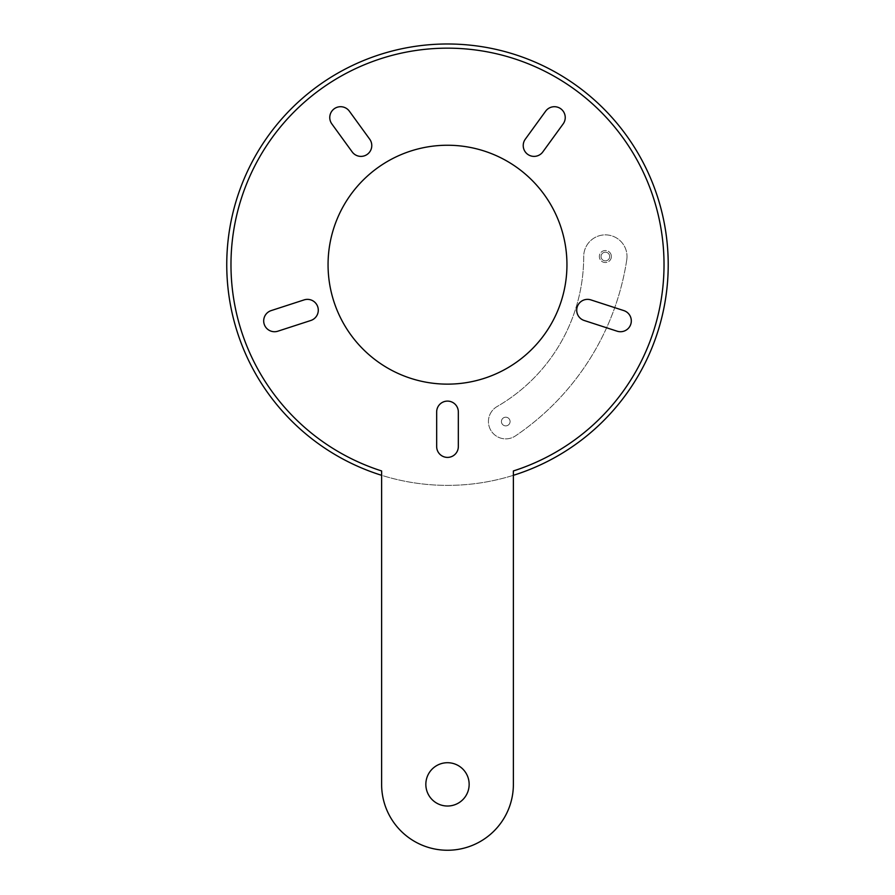<?xml version="1.0" encoding="UTF-8"?>
<svg xmlns="http://www.w3.org/2000/svg" width="895" height="895" viewBox="0 0 895 895"><rect width="100%" height="100%" fill="white"/><g stroke="black" fill="none" stroke-linecap="round" stroke-linejoin="round"><path stroke-width="0.67" stroke-dasharray="4.47 3.36" d="M566.949 264.685A119.449 119.449 0 0 1 387.781 368.136A119.449 119.449 0 0 1 387.781 161.245A119.449 119.449 0 0 1 566.949 264.685A119.449 119.449 0 0 1 387.781 368.136A119.449 119.449 0 0 1 387.781 161.245A119.449 119.449 0 0 1 566.949 264.685A119.449 119.449 0 0 1 387.781 368.136A119.449 119.449 0 0 1 387.781 161.245A119.449 119.449 0 0 1 566.949 264.685M611.375 256.529A6.019 6.019 0 0 1 602.357 261.732A6.019 6.019 0 0 1 602.357 251.316A6.019 6.019 0 0 1 611.375 256.529A6.019 6.019 0 0 1 602.357 261.732A6.019 6.019 0 0 1 602.357 251.316A6.019 6.019 0 0 1 611.375 256.529M668.185 264.685A220.685 220.685 0 0 1 337.158 455.812A220.685 220.685 0 0 1 337.158 73.558A220.685 220.685 0 0 1 668.185 264.685M513.383 475.312A220.685 220.685 0 0 1 381.617 475.312M626.768 259.785A21.648 21.648 0 0 0 607 234.937A21.648 21.648 0 0 0 583.708 256.529A173.227 173.227 0 0 1 497.094 406.543A17.318 17.318 0 0 0 491.075 430.73A17.318 17.318 0 0 0 515.464 435.899A259.841 259.841 0 0 0 626.768 259.785A21.648 21.648 0 0 0 607 234.937A21.648 21.648 0 0 0 583.708 256.529A173.227 173.227 0 0 1 497.094 406.543A17.318 17.318 0 0 0 491.075 430.73A17.318 17.318 0 0 0 515.464 435.899A259.841 259.841 0 0 0 626.768 259.785M609.696 256.529A4.33 4.33 0 0 1 603.196 260.277A4.33 4.33 0 0 1 603.196 252.77A4.33 4.33 0 0 1 609.696 256.529A4.33 4.33 0 0 1 603.196 260.277A4.33 4.33 0 0 1 603.196 252.77A4.33 4.33 0 0 1 609.696 256.529M505.753 417.215A4.33 4.33 0 0 1 509.501 423.715A4.33 4.33 0 0 1 502.005 423.715A4.33 4.33 0 0 1 505.753 417.215A4.33 4.33 0 0 1 510.083 421.545A4.33 4.33 0 0 1 505.753 425.875A4.33 4.33 0 0 1 501.424 421.545A4.33 4.33 0 0 1 505.753 417.215M623.826 310.599A10.829 10.829 0 0 1 630.785 324.236A10.829 10.829 0 0 1 617.136 331.195L584.189 320.488A10.829 10.829 0 0 1 577.241 306.84A10.829 10.829 0 0 1 590.879 299.892L623.826 310.599M545.648 111.17L525.287 139.206A10.829 10.829 0 0 0 527.681 154.32A10.829 10.829 0 0 0 542.806 151.926L563.168 123.902A10.829 10.829 0 0 0 560.773 108.776A10.829 10.829 0 0 0 545.648 111.17M331.832 123.902L352.194 151.926A10.829 10.829 0 0 0 367.319 154.32A10.829 10.829 0 0 0 369.713 139.206L349.352 111.17A10.829 10.829 0 0 0 334.227 108.776A10.829 10.829 0 0 0 331.832 123.902M277.864 331.195L310.811 320.488A10.829 10.829 0 0 0 317.759 306.84A10.829 10.829 0 0 0 304.121 299.892L271.174 310.599A10.829 10.829 0 0 0 264.215 324.236A10.829 10.829 0 0 0 277.864 331.195M469.148 784.367A21.648 21.648 0 0 1 436.67 803.117A21.648 21.648 0 0 1 436.67 765.617A21.648 21.648 0 0 1 469.148 784.367M381.617 784.367L381.617 470.949A216.534 216.534 0 0 1 272.114 137.707A216.534 216.534 0 0 1 622.886 137.707A216.534 216.534 0 0 1 513.383 470.949L513.383 784.367A65.883 65.883 0 0 1 447.5 850.25A65.883 65.883 0 0 1 381.617 784.367M458.329 446.571A10.829 10.829 0 0 1 447.5 457.401A10.829 10.829 0 0 1 436.67 446.571L436.67 411.924A10.829 10.829 0 0 1 447.5 401.105A10.829 10.829 0 0 1 458.329 411.924L458.329 446.571"/><path stroke-width="1.34" d="M381.617 475.312A220.685 220.685 0 0 1 469.763 45.119A220.685 220.685 0 0 1 513.383 475.312M623.826 310.599A10.829 10.829 0 0 1 630.785 324.236A10.829 10.829 0 0 1 617.136 331.195L584.189 320.488A10.829 10.829 0 0 1 577.241 306.84A10.829 10.829 0 0 1 590.879 299.892L623.826 310.599M545.648 111.17L525.287 139.206A10.829 10.829 0 0 0 527.681 154.32A10.829 10.829 0 0 0 542.806 151.926L563.168 123.902A10.829 10.829 0 0 0 560.773 108.776A10.829 10.829 0 0 0 545.648 111.17M331.832 123.902L352.194 151.926A10.829 10.829 0 0 0 367.319 154.32A10.829 10.829 0 0 0 369.713 139.206L349.352 111.17A10.829 10.829 0 0 0 334.227 108.776A10.829 10.829 0 0 0 331.832 123.902M277.864 331.195L310.811 320.488A10.829 10.829 0 0 0 317.759 306.84A10.829 10.829 0 0 0 304.121 299.892L271.174 310.599A10.829 10.829 0 0 0 264.215 324.236A10.829 10.829 0 0 0 277.864 331.195M469.148 784.367A21.648 21.648 0 0 1 436.67 803.117A21.648 21.648 0 0 1 436.67 765.617A21.648 21.648 0 0 1 469.148 784.367M381.617 784.367L381.617 470.949A216.534 216.534 0 0 1 272.114 137.707A216.534 216.534 0 0 1 622.886 137.707A216.534 216.534 0 0 1 513.383 470.949L513.383 784.367A65.883 65.883 0 0 1 447.5 850.25A65.883 65.883 0 0 1 381.617 784.367M566.949 264.685A119.449 119.449 0 0 1 387.781 368.136A119.449 119.449 0 0 1 387.781 161.245A119.449 119.449 0 0 1 566.949 264.685M458.329 446.571L458.329 411.924A10.829 10.829 0 0 0 447.5 401.105A10.829 10.829 0 0 0 436.67 411.924L436.67 446.571A10.829 10.829 0 0 0 447.5 457.401A10.829 10.829 0 0 0 458.329 446.571"/></g></svg>
